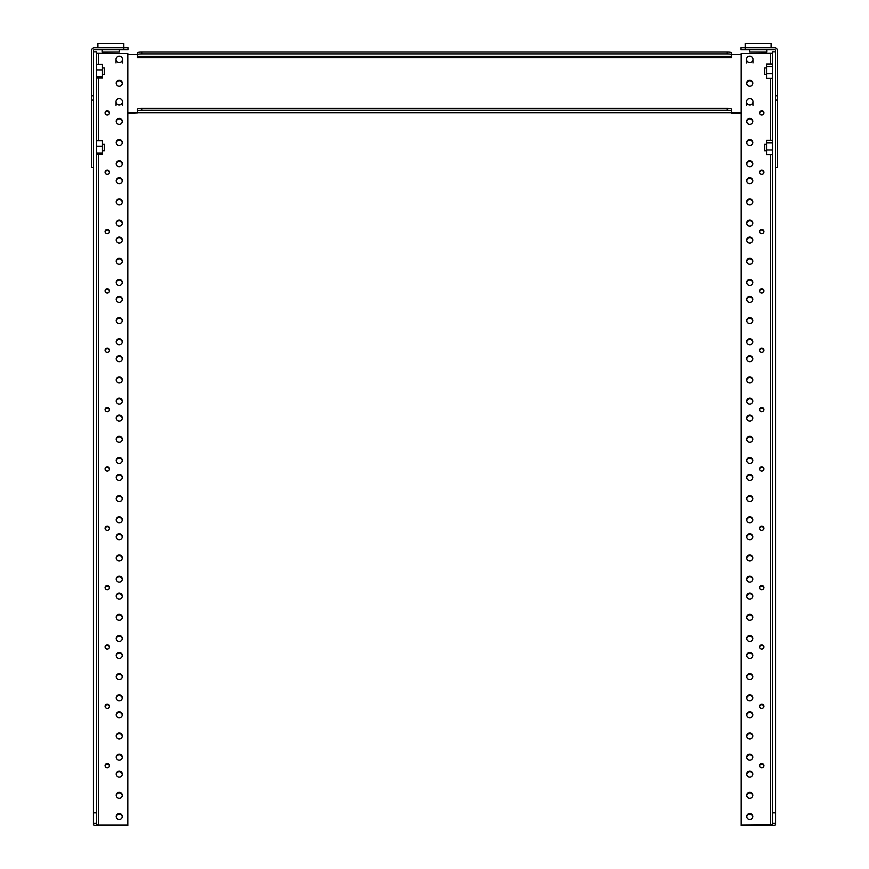 <?xml version="1.0" encoding="UTF-8"?>
<svg xmlns="http://www.w3.org/2000/svg" width="869" height="869" viewBox="0 0 869 869"><rect width="100%" height="100%" fill="white"/><g stroke="black" fill="none" stroke-linecap="round" stroke-linejoin="round"><path stroke-width="1.3" d="M96.676 146.22L102.423 146.22L102.423 153.042L96.676 153.042M102.423 153.042L102.423 154.313L96.676 154.313M102.423 146.22L102.423 140.669L96.676 140.669M96.676 69.933L102.423 69.933L102.423 76.754L96.676 76.754M102.423 76.754L102.423 78.014L96.676 78.014M102.423 69.933L102.423 64.371L96.676 64.371M772.324 154.66L766.577 154.66L766.577 149.979L772.324 149.979M766.577 149.979L766.577 142.831L772.324 142.831M766.577 142.831L766.577 140.322L772.324 140.322M772.324 78.362L766.577 78.362L766.577 73.68L772.324 73.68M766.577 73.68L766.577 66.533L772.324 66.533M766.577 66.533L766.577 64.024L772.324 64.024M766.795 49.718L766.795 52.053L766.795 49.718M775.593 51.868L772.324 51.868L772.324 824.692L741.159 824.985L741.159 825.55L770.673 825.55A4.921 0.858 180 0 0 775.593 824.692L775.593 100.054L775.593 167.489L777.559 167.554L777.559 50.717A2.965 2.965 0 0 0 774.594 47.752L745.276 47.752L745.276 43.45L771.107 43.45L771.107 47.752M749.589 49.718L749.589 52.053L766.795 52.053M97.893 47.752L97.893 43.45L123.724 43.45L123.724 47.752L94.406 47.752A2.965 2.965 0 0 0 91.441 50.717L91.441 167.554L93.407 167.489L93.407 100.054L93.407 823.312L96.676 823.312L96.676 51.868L93.407 51.868M119.411 49.718L119.411 52.053L102.205 52.053L102.205 49.718M119.227 98.555A3.259 3.204 180 0 1 122.486 101.76A3.259 3.204 180 0 1 119.227 104.964A3.259 3.204 180 0 1 115.968 101.76A3.259 3.204 180 0 1 119.227 98.555M122.486 59.374A3.259 3.204 180 0 1 119.227 62.579A3.259 3.204 180 0 1 115.968 59.374A3.259 3.204 180 0 1 119.227 56.17A3.259 3.204 180 0 1 122.486 59.374L122.486 62.926M749.773 98.555A3.259 3.204 180 0 1 753.032 101.76A3.259 3.204 180 0 1 749.773 104.964A3.259 3.204 180 0 1 746.514 101.76A3.259 3.204 180 0 1 749.773 98.555M749.773 56.17A3.259 3.204 180 0 1 753.032 59.374A3.259 3.204 180 0 1 749.773 62.579A3.259 3.204 180 0 1 746.514 59.374A3.259 3.204 180 0 1 749.773 56.17M741.159 824.985L741.159 53.541L772.324 53.259M775.593 823.312L772.324 823.312M775.593 812.841L772.324 812.841M752.815 816.502A3.052 2.998 0 0 0 749.773 813.503A3.052 2.998 0 0 0 746.721 816.502A3.052 2.998 0 0 0 749.773 819.51A3.052 2.998 0 0 0 752.815 816.502M752.815 774.116A3.052 2.998 0 0 0 749.773 771.118A3.052 2.998 0 0 0 746.721 774.116A3.052 2.998 0 0 0 749.773 777.114A3.052 2.998 0 0 0 752.815 774.116M752.815 735.967A3.052 2.998 0 0 0 749.773 732.969A3.052 2.998 0 0 0 746.721 735.967A3.052 2.998 0 0 0 749.773 738.976A3.052 2.998 0 0 0 752.815 735.967M752.815 697.818A3.052 2.998 0 0 0 749.773 694.82A3.052 2.998 0 0 0 746.721 697.818A3.052 2.998 0 0 0 749.773 700.827A3.052 2.998 0 0 0 752.815 697.818M752.815 655.432A3.052 2.998 0 0 0 749.773 652.434A3.052 2.998 0 0 0 746.721 655.432A3.052 2.998 0 0 0 749.773 658.441A3.052 2.998 0 0 0 752.815 655.432M752.815 617.283A3.052 2.998 0 0 0 749.773 614.285A3.052 2.998 0 0 0 746.721 617.283A3.052 2.998 0 0 0 749.773 620.292A3.052 2.998 0 0 0 752.815 617.283M752.815 579.134A3.052 2.998 0 0 0 749.773 576.136A3.052 2.998 0 0 0 746.721 579.134A3.052 2.998 0 0 0 749.773 582.143A3.052 2.998 0 0 0 752.815 579.134M752.815 536.749A3.052 2.998 0 0 0 749.773 533.751A3.052 2.998 0 0 0 746.721 536.749A3.052 2.998 0 0 0 749.773 539.758A3.052 2.998 0 0 0 752.815 536.749M752.815 498.6A3.052 2.998 0 0 0 749.773 495.602A3.052 2.998 0 0 0 746.721 498.6A3.052 2.998 0 0 0 749.773 501.609A3.052 2.998 0 0 0 752.815 498.6M752.815 460.451A3.052 2.998 0 0 0 749.773 457.452A3.052 2.998 0 0 0 746.721 460.451A3.052 2.998 0 0 0 749.773 463.459A3.052 2.998 0 0 0 752.815 460.451M752.815 418.065A3.052 2.998 0 0 0 749.773 415.067A3.052 2.998 0 0 0 746.721 418.065A3.052 2.998 0 0 0 749.773 421.074A3.052 2.998 0 0 0 752.815 418.065M752.815 379.916A3.052 2.998 0 0 0 749.773 376.918A3.052 2.998 0 0 0 746.721 379.916A3.052 2.998 0 0 0 749.773 382.925A3.052 2.998 0 0 0 752.815 379.916M752.815 341.778A3.052 2.998 0 0 0 749.773 338.769A3.052 2.998 0 0 0 746.721 341.778A3.052 2.998 0 0 0 749.773 344.776A3.052 2.998 0 0 0 752.815 341.778M752.815 299.381A3.052 2.998 0 0 0 749.773 296.383A3.052 2.998 0 0 0 746.721 299.381A3.052 2.998 0 0 0 749.773 302.39A3.052 2.998 0 0 0 752.815 299.381M752.815 261.243A3.052 2.998 0 0 0 749.773 258.234A3.052 2.998 0 0 0 746.721 261.243A3.052 2.998 0 0 0 749.773 264.241A3.052 2.998 0 0 0 752.815 261.243M752.815 223.094A3.052 2.998 0 0 0 749.773 220.085A3.052 2.998 0 0 0 746.721 223.094A3.052 2.998 0 0 0 749.773 226.092A3.052 2.998 0 0 0 752.815 223.094M752.815 180.709A3.052 2.998 0 0 0 749.773 177.7A3.052 2.998 0 0 0 746.721 180.709A3.052 2.998 0 0 0 749.773 183.707A3.052 2.998 0 0 0 752.815 180.709M752.815 142.559A3.052 2.998 0 0 0 749.773 139.551A3.052 2.998 0 0 0 746.721 142.559A3.052 2.998 0 0 0 749.773 145.558A3.052 2.998 0 0 0 752.815 142.559M752.815 83.218A3.052 2.998 0 0 0 749.773 80.209A3.052 2.998 0 0 0 746.721 83.218A3.052 2.998 0 0 0 749.773 86.216A3.052 2.998 0 0 0 752.815 83.218M752.815 121.367A3.052 2.998 0 0 0 749.773 118.358A3.052 2.998 0 0 0 746.721 121.367A3.052 2.998 0 0 0 749.773 124.365A3.052 2.998 0 0 0 752.815 121.367M752.815 163.752A3.052 2.998 0 0 0 749.773 160.743A3.052 2.998 0 0 0 746.721 163.752A3.052 2.998 0 0 0 749.773 166.75A3.052 2.998 0 0 0 752.815 163.752M752.815 201.901A3.052 2.998 0 0 0 749.773 198.892A3.052 2.998 0 0 0 746.721 201.901A3.052 2.998 0 0 0 749.773 204.899A3.052 2.998 0 0 0 752.815 201.901M752.815 240.04A3.052 2.998 0 0 0 749.773 237.041A3.052 2.998 0 0 0 746.721 240.04A3.052 2.998 0 0 0 749.773 243.048A3.052 2.998 0 0 0 752.815 240.04M752.815 282.436A3.052 2.998 0 0 0 749.773 279.427A3.052 2.998 0 0 0 746.721 282.436A3.052 2.998 0 0 0 749.773 285.434A3.052 2.998 0 0 0 752.815 282.436M752.815 320.574A3.052 2.998 0 0 0 749.773 317.576A3.052 2.998 0 0 0 746.721 320.574A3.052 2.998 0 0 0 749.773 323.583A3.052 2.998 0 0 0 752.815 320.574M752.815 358.723A3.052 2.998 0 0 0 749.773 355.725A3.052 2.998 0 0 0 746.721 358.723A3.052 2.998 0 0 0 749.773 361.732A3.052 2.998 0 0 0 752.815 358.723M752.815 401.12A3.052 2.998 0 0 0 749.773 398.111A3.052 2.998 0 0 0 746.721 401.12A3.052 2.998 0 0 0 749.773 404.118A3.052 2.998 0 0 0 752.815 401.12M752.815 439.258A3.052 2.998 0 0 0 749.773 436.26A3.052 2.998 0 0 0 746.721 439.258A3.052 2.998 0 0 0 749.773 442.267A3.052 2.998 0 0 0 752.815 439.258M752.815 477.407A3.052 2.998 0 0 0 749.773 474.409A3.052 2.998 0 0 0 746.721 477.407A3.052 2.998 0 0 0 749.773 480.416A3.052 2.998 0 0 0 752.815 477.407M752.815 519.792A3.052 2.998 0 0 0 749.773 516.794A3.052 2.998 0 0 0 746.721 519.792A3.052 2.998 0 0 0 749.773 522.801A3.052 2.998 0 0 0 752.815 519.792M752.815 557.941A3.052 2.998 0 0 0 749.773 554.943A3.052 2.998 0 0 0 746.721 557.941A3.052 2.998 0 0 0 749.773 560.95A3.052 2.998 0 0 0 752.815 557.941M752.815 596.091A3.052 2.998 0 0 0 749.773 593.092A3.052 2.998 0 0 0 746.721 596.091A3.052 2.998 0 0 0 749.773 599.099A3.052 2.998 0 0 0 752.815 596.091M752.815 638.476A3.052 2.998 0 0 0 749.773 635.478A3.052 2.998 0 0 0 746.721 638.476A3.052 2.998 0 0 0 749.773 641.485A3.052 2.998 0 0 0 752.815 638.476M752.815 676.625A3.052 2.998 0 0 0 749.773 673.627A3.052 2.998 0 0 0 746.721 676.625A3.052 2.998 0 0 0 749.773 679.634A3.052 2.998 0 0 0 752.815 676.625M752.815 714.774A3.052 2.998 0 0 0 749.773 711.776A3.052 2.998 0 0 0 746.721 714.774A3.052 2.998 0 0 0 749.773 717.772A3.052 2.998 0 0 0 752.815 714.774M752.815 757.16A3.052 2.998 0 0 0 749.773 754.162A3.052 2.998 0 0 0 746.721 757.16A3.052 2.998 0 0 0 749.773 760.169A3.052 2.998 0 0 0 752.815 757.16M752.815 795.309A3.052 2.998 0 0 0 749.773 792.311A3.052 2.998 0 0 0 746.721 795.309A3.052 2.998 0 0 0 749.773 798.307A3.052 2.998 0 0 0 752.815 795.309M763.905 112.883A2.151 2.118 0 0 0 761.755 110.765A2.151 2.118 0 0 0 759.604 112.883A2.151 2.118 0 0 0 761.755 115.001A2.151 2.118 0 0 0 763.905 112.883M763.905 172.225A2.151 2.118 0 0 0 761.755 170.107A2.151 2.118 0 0 0 759.604 172.225A2.151 2.118 0 0 0 761.755 174.343A2.151 2.118 0 0 0 763.905 172.225M763.905 231.567A2.151 2.118 0 0 0 761.755 229.449A2.151 2.118 0 0 0 759.604 231.567A2.151 2.118 0 0 0 761.755 233.685A2.151 2.118 0 0 0 763.905 231.567M763.905 290.909A2.151 2.118 0 0 0 761.755 288.79A2.151 2.118 0 0 0 759.604 290.909A2.151 2.118 0 0 0 761.755 293.027A2.151 2.118 0 0 0 763.905 290.909M763.905 350.25A2.151 2.118 0 0 0 761.755 348.132A2.151 2.118 0 0 0 759.604 350.25A2.151 2.118 0 0 0 761.755 352.369A2.151 2.118 0 0 0 763.905 350.25M763.905 409.592A2.151 2.118 0 0 0 761.755 407.474A2.151 2.118 0 0 0 759.604 409.592A2.151 2.118 0 0 0 761.755 411.71A2.151 2.118 0 0 0 763.905 409.592M763.905 468.934A2.151 2.118 0 0 0 761.755 466.816A2.151 2.118 0 0 0 759.604 468.934A2.151 2.118 0 0 0 761.755 471.052A2.151 2.118 0 0 0 763.905 468.934M763.905 528.276A2.151 2.118 0 0 0 761.755 526.158A2.151 2.118 0 0 0 759.604 528.276A2.151 2.118 0 0 0 761.755 530.394A2.151 2.118 0 0 0 763.905 528.276M763.905 587.618A2.151 2.118 0 0 0 761.755 585.5A2.151 2.118 0 0 0 759.604 587.618A2.151 2.118 0 0 0 761.755 589.736A2.151 2.118 0 0 0 763.905 587.618M763.905 646.96A2.151 2.118 0 0 0 761.755 644.841A2.151 2.118 0 0 0 759.604 646.96A2.151 2.118 0 0 0 761.755 649.078A2.151 2.118 0 0 0 763.905 646.96M763.905 706.301A2.151 2.118 0 0 0 761.755 704.183A2.151 2.118 0 0 0 759.604 706.301A2.151 2.118 0 0 0 761.755 708.42A2.151 2.118 0 0 0 763.905 706.301M763.905 765.643A2.151 2.118 0 0 0 761.755 763.525A2.151 2.118 0 0 0 759.604 765.643A2.151 2.118 0 0 0 761.755 767.761A2.151 2.118 0 0 0 763.905 765.643M752.804 816.784A3.052 2.998 0 0 0 746.743 816.784M752.804 774.398A3.052 2.998 0 0 0 746.743 774.398M752.804 736.249A3.052 2.998 0 0 0 746.743 736.249M752.804 698.1A3.052 2.998 0 0 0 746.743 698.1M752.804 655.715A3.052 2.998 0 0 0 746.743 655.715M752.804 617.566A3.052 2.998 0 0 0 746.743 617.566M752.804 579.427A3.052 2.998 0 0 0 746.743 579.427M752.804 537.031A3.052 2.998 0 0 0 746.743 537.031M752.804 498.893A3.052 2.998 0 0 0 746.743 498.893M752.804 460.744A3.052 2.998 0 0 0 746.743 460.744M752.804 418.358A3.052 2.998 0 0 0 746.743 418.358M752.804 380.209A3.052 2.998 0 0 0 746.743 380.209M752.804 342.06A3.052 2.998 0 0 0 746.743 342.06M752.804 299.675A3.052 2.998 0 0 0 746.743 299.675M752.804 261.526A3.052 2.998 0 0 0 746.743 261.526M752.804 223.376A3.052 2.998 0 0 0 746.743 223.376M752.804 180.991A3.052 2.998 0 0 0 746.743 180.991M752.804 142.842A3.052 2.998 0 0 0 746.743 142.842M752.804 83.5A3.052 2.998 0 0 0 746.743 83.5M752.804 121.649A3.052 2.998 0 0 0 746.743 121.649M752.804 164.035A3.052 2.998 0 0 0 746.743 164.035M752.804 202.184A3.052 2.998 0 0 0 746.743 202.184M752.804 240.333A3.052 2.998 0 0 0 746.743 240.333M752.804 282.718A3.052 2.998 0 0 0 746.743 282.718M752.804 320.867A3.052 2.998 0 0 0 746.743 320.867M752.804 359.016A3.052 2.998 0 0 0 746.743 359.016M752.804 401.402A3.052 2.998 0 0 0 746.743 401.402M752.804 439.551A3.052 2.998 0 0 0 746.743 439.551M752.804 477.689A3.052 2.998 0 0 0 746.743 477.689M752.804 520.086A3.052 2.998 0 0 0 746.743 520.086M752.804 558.235A3.052 2.998 0 0 0 746.743 558.235M752.804 596.373A3.052 2.998 0 0 0 746.743 596.373M752.804 638.769A3.052 2.998 0 0 0 746.743 638.769M752.804 676.908A3.052 2.998 0 0 0 746.743 676.908M752.804 715.057A3.052 2.998 0 0 0 746.743 715.057M752.804 757.442A3.052 2.998 0 0 0 746.743 757.442M752.804 795.591A3.052 2.998 0 0 0 746.743 795.591M763.884 113.166A2.151 2.118 0 0 0 759.625 113.166M763.884 172.507A2.151 2.118 0 0 0 759.625 172.507M763.884 231.849A2.151 2.118 0 0 0 759.625 231.849M763.884 291.191A2.151 2.118 0 0 0 759.625 291.191M763.884 350.533A2.151 2.118 0 0 0 759.625 350.533M763.884 409.875A2.151 2.118 0 0 0 759.625 409.875M763.884 469.217A2.151 2.118 0 0 0 759.625 469.217M763.884 528.558A2.151 2.118 0 0 0 759.625 528.558M763.884 587.9A2.151 2.118 0 0 0 759.625 587.9M763.884 647.242A2.151 2.118 0 0 0 759.625 647.242M763.884 706.584A2.151 2.118 0 0 0 759.625 706.584M763.884 765.926A2.151 2.118 0 0 0 759.625 765.926M93.407 823.312L93.407 824.692A4.921 0.858 180 0 0 98.327 825.55L127.841 825.55L127.841 824.985L98.327 824.985L96.676 824.692L96.676 823.312M96.676 812.841L93.407 812.841M96.676 53.259L127.841 53.541L127.841 824.985M116.185 142.559A3.052 2.998 -0 0 0 119.227 145.558A3.052 2.998 -0 0 0 122.279 142.559A3.052 2.998 -0 0 0 119.227 139.551A3.052 2.998 -0 0 0 116.185 142.559M116.185 180.709A3.052 2.998 -0 0 0 119.227 183.707A3.052 2.998 -0 0 0 122.279 180.709A3.052 2.998 -0 0 0 119.227 177.7A3.052 2.998 -0 0 0 116.185 180.709M116.185 223.094A3.052 2.998 -0 0 0 119.227 226.092A3.052 2.998 -0 0 0 122.279 223.094A3.052 2.998 -0 0 0 119.227 220.085A3.052 2.998 -0 0 0 116.185 223.094M116.185 261.243A3.052 2.998 -0 0 0 119.227 264.241A3.052 2.998 -0 0 0 122.279 261.243A3.052 2.998 -0 0 0 119.227 258.234A3.052 2.998 -0 0 0 116.185 261.243M116.185 299.381A3.052 2.998 -0 0 0 119.227 302.39A3.052 2.998 -0 0 0 122.279 299.381A3.052 2.998 -0 0 0 119.227 296.383A3.052 2.998 -0 0 0 116.185 299.381M116.185 341.778A3.052 2.998 -0 0 0 119.227 344.776A3.052 2.998 -0 0 0 122.279 341.778A3.052 2.998 -0 0 0 119.227 338.769A3.052 2.998 -0 0 0 116.185 341.778M116.185 379.916A3.052 2.998 -0 0 0 119.227 382.925A3.052 2.998 -0 0 0 122.279 379.916A3.052 2.998 -0 0 0 119.227 376.918A3.052 2.998 -0 0 0 116.185 379.916M116.185 418.065A3.052 2.998 -0 0 0 119.227 421.074A3.052 2.998 -0 0 0 122.279 418.065A3.052 2.998 -0 0 0 119.227 415.067A3.052 2.998 -0 0 0 116.185 418.065M116.185 460.451A3.052 2.998 -0 0 0 119.227 463.459A3.052 2.998 -0 0 0 122.279 460.451A3.052 2.998 -0 0 0 119.227 457.452A3.052 2.998 -0 0 0 116.185 460.451M116.185 498.6A3.052 2.998 -0 0 0 119.227 501.609A3.052 2.998 -0 0 0 122.279 498.6A3.052 2.998 -0 0 0 119.227 495.602A3.052 2.998 -0 0 0 116.185 498.6M116.185 536.749A3.052 2.998 -0 0 0 119.227 539.758A3.052 2.998 -0 0 0 122.279 536.749A3.052 2.998 -0 0 0 119.227 533.751A3.052 2.998 -0 0 0 116.185 536.749M116.185 579.134A3.052 2.998 -0 0 0 119.227 582.143A3.052 2.998 -0 0 0 122.279 579.134A3.052 2.998 -0 0 0 119.227 576.136A3.052 2.998 -0 0 0 116.185 579.134M116.185 617.283A3.052 2.998 -0 0 0 119.227 620.292A3.052 2.998 -0 0 0 122.279 617.283A3.052 2.998 -0 0 0 119.227 614.285A3.052 2.998 -0 0 0 116.185 617.283M116.185 655.432A3.052 2.998 -0 0 0 119.227 658.441A3.052 2.998 -0 0 0 122.279 655.432A3.052 2.998 -0 0 0 119.227 652.434A3.052 2.998 -0 0 0 116.185 655.432M116.185 697.818A3.052 2.998 -0 0 0 119.227 700.827A3.052 2.998 -0 0 0 122.279 697.818A3.052 2.998 -0 0 0 119.227 694.82A3.052 2.998 -0 0 0 116.185 697.818M116.185 735.967A3.052 2.998 -0 0 0 119.227 738.976A3.052 2.998 -0 0 0 122.279 735.967A3.052 2.998 -0 0 0 119.227 732.969A3.052 2.998 -0 0 0 116.185 735.967M116.185 774.116A3.052 2.998 -0 0 0 119.227 777.114A3.052 2.998 -0 0 0 122.279 774.116A3.052 2.998 -0 0 0 119.227 771.118A3.052 2.998 -0 0 0 116.185 774.116M116.185 816.502A3.052 2.998 -0 0 0 119.227 819.51A3.052 2.998 -0 0 0 122.279 816.502A3.052 2.998 -0 0 0 119.227 813.503A3.052 2.998 -0 0 0 116.185 816.502M116.185 795.309A3.052 2.998 -0 0 0 119.227 798.307A3.052 2.998 -0 0 0 122.279 795.309A3.052 2.998 -0 0 0 119.227 792.311A3.052 2.998 -0 0 0 116.185 795.309M116.185 757.16A3.052 2.998 -0 0 0 119.227 760.169A3.052 2.998 -0 0 0 122.279 757.16A3.052 2.998 -0 0 0 119.227 754.162A3.052 2.998 -0 0 0 116.185 757.16M116.185 714.774A3.052 2.998 -0 0 0 119.227 717.772A3.052 2.998 -0 0 0 122.279 714.774A3.052 2.998 -0 0 0 119.227 711.776A3.052 2.998 -0 0 0 116.185 714.774M116.185 676.625A3.052 2.998 -0 0 0 119.227 679.634A3.052 2.998 -0 0 0 122.279 676.625A3.052 2.998 -0 0 0 119.227 673.627A3.052 2.998 -0 0 0 116.185 676.625M116.185 638.476A3.052 2.998 -0 0 0 119.227 641.485A3.052 2.998 -0 0 0 122.279 638.476A3.052 2.998 -0 0 0 119.227 635.478A3.052 2.998 -0 0 0 116.185 638.476M116.185 596.091A3.052 2.998 -0 0 0 119.227 599.099A3.052 2.998 -0 0 0 122.279 596.091A3.052 2.998 -0 0 0 119.227 593.092A3.052 2.998 -0 0 0 116.185 596.091M116.185 557.941A3.052 2.998 -0 0 0 119.227 560.95A3.052 2.998 -0 0 0 122.279 557.941A3.052 2.998 -0 0 0 119.227 554.943A3.052 2.998 -0 0 0 116.185 557.941M116.185 519.792A3.052 2.998 -0 0 0 119.227 522.801A3.052 2.998 -0 0 0 122.279 519.792A3.052 2.998 -0 0 0 119.227 516.794A3.052 2.998 -0 0 0 116.185 519.792M116.185 477.407A3.052 2.998 -0 0 0 119.227 480.416A3.052 2.998 -0 0 0 122.279 477.407A3.052 2.998 -0 0 0 119.227 474.409A3.052 2.998 -0 0 0 116.185 477.407M116.185 439.258A3.052 2.998 -0 0 0 119.227 442.267A3.052 2.998 -0 0 0 122.279 439.258A3.052 2.998 -0 0 0 119.227 436.26A3.052 2.998 -0 0 0 116.185 439.258M116.185 401.12A3.052 2.998 -0 0 0 119.227 404.118A3.052 2.998 -0 0 0 122.279 401.12A3.052 2.998 -0 0 0 119.227 398.111A3.052 2.998 -0 0 0 116.185 401.12M116.185 358.723A3.052 2.998 -0 0 0 119.227 361.732A3.052 2.998 -0 0 0 122.279 358.723A3.052 2.998 -0 0 0 119.227 355.725A3.052 2.998 -0 0 0 116.185 358.723M116.185 320.574A3.052 2.998 -0 0 0 119.227 323.583A3.052 2.998 -0 0 0 122.279 320.574A3.052 2.998 -0 0 0 119.227 317.576A3.052 2.998 -0 0 0 116.185 320.574M116.185 282.436A3.052 2.998 -0 0 0 119.227 285.434A3.052 2.998 -0 0 0 122.279 282.436A3.052 2.998 -0 0 0 119.227 279.427A3.052 2.998 -0 0 0 116.185 282.436M116.185 240.04A3.052 2.998 -0 0 0 119.227 243.048A3.052 2.998 -0 0 0 122.279 240.04A3.052 2.998 -0 0 0 119.227 237.041A3.052 2.998 -0 0 0 116.185 240.04M116.185 201.901A3.052 2.998 -0 0 0 119.227 204.899A3.052 2.998 -0 0 0 122.279 201.901A3.052 2.998 -0 0 0 119.227 198.892A3.052 2.998 -0 0 0 116.185 201.901M116.185 163.752A3.052 2.998 -0 0 0 119.227 166.75A3.052 2.998 -0 0 0 122.279 163.752A3.052 2.998 -0 0 0 119.227 160.743A3.052 2.998 -0 0 0 116.185 163.752M116.185 121.367A3.052 2.998 -0 0 0 119.227 124.365A3.052 2.998 -0 0 0 122.279 121.367A3.052 2.998 -0 0 0 119.227 118.358A3.052 2.998 -0 0 0 116.185 121.367M116.185 83.218A3.052 2.998 -0 0 0 119.227 86.216A3.052 2.998 -0 0 0 122.279 83.218A3.052 2.998 -0 0 0 119.227 80.209A3.052 2.998 -0 0 0 116.185 83.218M105.095 765.643A2.151 2.118 -0 0 0 107.245 767.761A2.151 2.118 -0 0 0 109.396 765.643A2.151 2.118 -0 0 0 107.245 763.525A2.151 2.118 -0 0 0 105.095 765.643M105.095 706.301A2.151 2.118 -0 0 0 107.245 708.42A2.151 2.118 -0 0 0 109.396 706.301A2.151 2.118 -0 0 0 107.245 704.183A2.151 2.118 -0 0 0 105.095 706.301M105.095 646.96A2.151 2.118 -0 0 0 107.245 649.078A2.151 2.118 -0 0 0 109.396 646.96A2.151 2.118 -0 0 0 107.245 644.841A2.151 2.118 -0 0 0 105.095 646.96M105.095 587.618A2.151 2.118 -0 0 0 107.245 589.736A2.151 2.118 -0 0 0 109.396 587.618A2.151 2.118 -0 0 0 107.245 585.5A2.151 2.118 -0 0 0 105.095 587.618M105.095 528.276A2.151 2.118 -0 0 0 107.245 530.394A2.151 2.118 -0 0 0 109.396 528.276A2.151 2.118 -0 0 0 107.245 526.158A2.151 2.118 -0 0 0 105.095 528.276M105.095 468.934A2.151 2.118 -0 0 0 107.245 471.052A2.151 2.118 -0 0 0 109.396 468.934A2.151 2.118 -0 0 0 107.245 466.816A2.151 2.118 -0 0 0 105.095 468.934M105.095 409.592A2.151 2.118 -0 0 0 107.245 411.71A2.151 2.118 -0 0 0 109.396 409.592A2.151 2.118 -0 0 0 107.245 407.474A2.151 2.118 -0 0 0 105.095 409.592M105.095 350.25A2.151 2.118 -0 0 0 107.245 352.369A2.151 2.118 -0 0 0 109.396 350.25A2.151 2.118 -0 0 0 107.245 348.132A2.151 2.118 -0 0 0 105.095 350.25M105.095 290.909A2.151 2.118 -0 0 0 107.245 293.027A2.151 2.118 -0 0 0 109.396 290.909A2.151 2.118 -0 0 0 107.245 288.79A2.151 2.118 -0 0 0 105.095 290.909M105.095 231.567A2.151 2.118 -0 0 0 107.245 233.685A2.151 2.118 -0 0 0 109.396 231.567A2.151 2.118 -0 0 0 107.245 229.449A2.151 2.118 -0 0 0 105.095 231.567M105.095 172.225A2.151 2.118 -0 0 0 107.245 174.343A2.151 2.118 -0 0 0 109.396 172.225A2.151 2.118 -0 0 0 107.245 170.107A2.151 2.118 -0 0 0 105.095 172.225M105.095 112.883A2.151 2.118 -0 0 0 107.245 115.001A2.151 2.118 -0 0 0 109.396 112.883A2.151 2.118 -0 0 0 107.245 110.765A2.151 2.118 -0 0 0 105.095 112.883M122.257 142.842A3.052 2.998 -0 0 0 116.196 142.842M122.257 180.991A3.052 2.998 -0 0 0 116.196 180.991M122.257 223.376A3.052 2.998 -0 0 0 116.196 223.376M122.257 261.526A3.052 2.998 -0 0 0 116.196 261.526M122.257 299.675A3.052 2.998 -0 0 0 116.196 299.675M122.257 342.06A3.052 2.998 -0 0 0 116.196 342.06M122.257 380.209A3.052 2.998 -0 0 0 116.196 380.209M122.257 418.358A3.052 2.998 -0 0 0 116.196 418.358M122.257 460.744A3.052 2.998 -0 0 0 116.196 460.744M122.257 498.893A3.052 2.998 -0 0 0 116.196 498.893M122.257 537.031A3.052 2.998 -0 0 0 116.196 537.031M122.257 579.427A3.052 2.998 -0 0 0 116.196 579.427M122.257 617.566A3.052 2.998 -0 0 0 116.196 617.566M122.257 655.715A3.052 2.998 -0 0 0 116.196 655.715M122.257 698.1A3.052 2.998 -0 0 0 116.196 698.1M122.257 736.249A3.052 2.998 -0 0 0 116.196 736.249M122.257 774.398A3.052 2.998 -0 0 0 116.196 774.398M122.257 816.784A3.052 2.998 -0 0 0 116.196 816.784M122.257 795.591A3.052 2.998 -0 0 0 116.196 795.591M122.257 757.442A3.052 2.998 -0 0 0 116.196 757.442M122.257 715.057A3.052 2.998 -0 0 0 116.196 715.057M122.257 676.908A3.052 2.998 -0 0 0 116.196 676.908M122.257 638.769A3.052 2.998 -0 0 0 116.196 638.769M122.257 596.373A3.052 2.998 -0 0 0 116.196 596.373M122.257 558.235A3.052 2.998 -0 0 0 116.196 558.235M122.257 520.086A3.052 2.998 -0 0 0 116.196 520.086M122.257 477.689A3.052 2.998 -0 0 0 116.196 477.689M122.257 439.551A3.052 2.998 -0 0 0 116.196 439.551M122.257 401.402A3.052 2.998 -0 0 0 116.196 401.402M122.257 359.016A3.052 2.998 -0 0 0 116.196 359.016M122.257 320.867A3.052 2.998 -0 0 0 116.196 320.867M122.257 282.718A3.052 2.998 -0 0 0 116.196 282.718M122.257 240.333A3.052 2.998 -0 0 0 116.196 240.333M122.257 202.184A3.052 2.998 -0 0 0 116.196 202.184M122.257 164.035A3.052 2.998 -0 0 0 116.196 164.035M122.257 121.649A3.052 2.998 -0 0 0 116.196 121.649M122.257 83.5A3.052 2.998 -0 0 0 116.196 83.5M109.375 765.926A2.151 2.118 -0 0 0 105.116 765.926M109.375 706.584A2.151 2.118 -0 0 0 105.116 706.584M109.375 647.242A2.151 2.118 -0 0 0 105.116 647.242M109.375 587.9A2.151 2.118 -0 0 0 105.116 587.9M109.375 528.558A2.151 2.118 -0 0 0 105.116 528.558M109.375 469.217A2.151 2.118 -0 0 0 105.116 469.217M109.375 409.875A2.151 2.118 -0 0 0 105.116 409.875M109.375 350.533A2.151 2.118 -0 0 0 105.116 350.533M109.375 291.191A2.151 2.118 -0 0 0 105.116 291.191M109.375 231.849A2.151 2.118 -0 0 0 105.116 231.849M109.375 172.507A2.151 2.118 -0 0 0 105.116 172.507M109.375 113.166A2.151 2.118 -0 0 0 105.116 113.166M127.841 54.649L137.519 54.649L137.519 57.571L731.481 57.571L731.481 54.649L741.159 54.649M137.519 109.994L137.519 112.905L127.841 112.905M731.481 109.994L731.481 113.252L741.159 113.252M741.159 112.905L731.481 112.905M137.519 54.682A4.302 0.75 -0 0 1 141.821 53.932L141.821 52.01A4.302 0.75 180 0 0 137.519 52.748L137.519 57.571M731.481 57.571L731.481 52.748A4.302 0.75 180 0 0 727.179 52.01L727.179 53.932A4.302 0.75 -0 0 1 731.481 54.682M108.288 111.601A4.302 4.236 0 0 0 109.114 112.405M127.841 113.252L137.519 112.905M759.886 112.405A4.302 4.236 0 0 0 760.712 111.601M141.821 53.932L727.179 53.932M137.519 112.731L137.519 109.07A4.302 0.75 -0 0 1 141.821 108.332L727.179 108.332A4.302 0.75 -0 0 1 731.481 109.07L731.481 112.731L137.519 112.785L137.519 111.004A4.302 0.75 -0 0 1 141.821 110.265L141.821 108.332M731.481 110.819L731.481 112.731M141.821 52.01L727.179 52.01M727.179 108.332L727.179 110.265A4.302 0.75 -0 0 1 731.481 111.004M727.179 110.265L141.821 110.265M102.423 150.761L104.356 150.761L104.356 144.221L102.423 144.221M102.423 74.462L104.356 74.462L104.356 67.923L102.423 67.923M123.724 49.718L128.025 49.718L128.025 47.752L123.724 47.752L123.724 49.718L94.406 49.718A0.999 0.999 0 0 0 93.407 50.717L93.407 100.054L91.441 100.054M766.577 144.221L764.644 144.221L764.644 150.761L766.577 150.761M766.577 67.923L764.644 67.923L764.644 74.462L766.577 74.462M777.559 100.054L775.593 100.054L775.593 50.717A0.999 0.999 0 0 0 774.594 49.718L745.276 49.718L745.276 47.752L740.975 47.752L740.975 49.718L745.276 49.718M740.975 49.718L740.975 47.752M770.673 824.985L770.673 154.66M770.673 140.322L770.673 78.362M770.673 64.024L770.673 53.541M98.327 53.541L98.327 64.371M98.327 78.014L98.327 140.669M98.327 154.313L98.327 824.985M137.519 56.409L731.481 56.409M93.407 95.818L91.441 95.818M777.559 95.818L775.593 95.818M115.968 101.76L115.968 105.312M122.486 101.76L122.486 105.312M115.968 59.374L115.968 62.926M746.514 101.76L746.514 105.312M753.032 101.76L753.032 105.312M746.514 59.374L746.514 62.926M753.032 59.374L753.032 62.926M137.519 112.785L731.481 112.785M91.441 167.554L93.407 167.554M777.559 167.554L775.593 167.554"/></g></svg>
